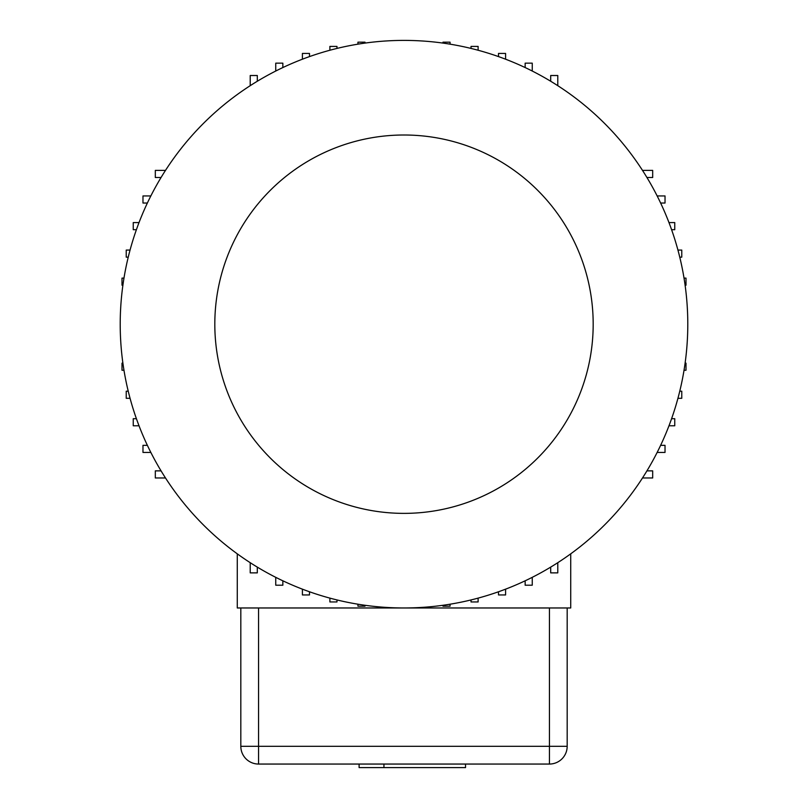 <?xml version="1.0" encoding="UTF-8"?>
<svg xmlns="http://www.w3.org/2000/svg" width="808" height="808" viewBox="0 0 808 808"><rect width="100%" height="100%" fill="white"/><g stroke="black" fill="none" stroke-linecap="round" stroke-linejoin="round"><path stroke-width="1.21" d="M386.264 607.414L389.81 607.616M646.935 470.872L652.682 470.872L652.682 477.972L642.501 477.972M404 607.97A283.79 283.79 0 0 0 687.79 324.19A283.79 283.79 0 0 0 404 40.4A283.79 283.79 0 0 0 120.21 324.19A283.79 283.79 0 0 0 404 607.97A283.79 283.79 0 0 0 687.79 324.19A283.79 283.79 0 0 0 404 40.4A283.79 283.79 0 0 0 120.21 324.19A283.79 283.79 0 0 0 404 607.97M357.934 604.202L357.934 606.192L365.024 606.192L365.024 605.283M418.191 607.616L421.736 607.414M329.886 598.122L329.886 601.95L336.976 601.95L336.976 599.94M442.976 605.283L442.976 606.192L450.066 606.192L450.066 604.202M471.024 599.94L471.024 601.95L478.114 601.95L478.114 598.122M557.783 562.691L557.783 572.872L550.692 572.872L550.692 567.115M237.279 553.834L237.279 607.97L570.721 607.97L570.721 553.834M532.25 577.336L532.25 585.214L525.15 585.214L525.15 580.811M505.596 589.163L505.596 594.94L498.506 594.94L498.506 591.769M657.156 452.43L665.024 452.43L665.024 445.339L660.621 445.339M668.974 425.786L674.751 425.786L674.751 418.696L671.589 418.696M309.494 591.769L309.494 594.94L302.404 594.94L302.404 589.163M275.75 577.336L275.75 585.214L282.851 585.214L282.851 580.811M250.217 562.691L250.217 572.872L257.308 572.872L257.308 567.115M359.106 764.055L359.106 767.6L465.529 767.6L465.529 764.055M383.941 764.055L383.941 767.6M240.824 607.97L240.824 746.319A17.736 17.736 0 0 0 258.56 764.055L258.56 746.319L240.824 746.319M567.176 607.97L567.176 746.319A17.736 17.736 0 0 1 549.44 764.055L258.56 764.055M679.76 391.203L681.77 391.203L681.77 398.304L677.932 398.304M685.093 363.156L686.002 363.156L686.002 370.256L684.023 370.256M687.426 338.37L687.234 341.925M642.501 170.397L652.682 170.397L652.682 177.497L646.935 177.497M657.156 195.94L665.024 195.94L665.024 203.03L660.621 203.03M668.974 222.584L674.751 222.584L674.751 229.684L671.589 229.684M677.932 250.066L681.77 250.066L681.77 257.166L679.76 257.166M684.023 278.114L686.002 278.114L686.002 285.214L685.093 285.214M687.234 306.444L687.426 309.999M550.692 81.255L550.692 75.508L557.783 75.508L557.783 85.678M525.15 67.559L525.15 63.155L532.25 63.155L532.25 71.033M498.506 56.6L498.506 53.429L505.596 53.429L505.596 59.206M471.024 48.43L471.024 46.42L478.114 46.42L478.114 50.248M442.976 43.087L442.976 42.178L450.066 42.178L450.066 44.167M418.191 40.754L421.736 40.956M250.217 85.678L250.217 75.508L257.308 75.508L257.308 81.255M275.75 71.033L275.75 63.155L282.851 63.155L282.851 67.559M302.404 59.206L302.404 53.429L309.494 53.429L309.494 56.6M329.886 50.248L329.886 46.42L336.976 46.42L336.976 48.43M357.934 44.167L357.934 42.178L365.024 42.178L365.024 43.087M386.264 40.956L389.81 40.754M161.065 177.497L155.318 177.497L155.318 170.397L165.499 170.397M147.379 203.03L142.976 203.03L142.976 195.94L150.844 195.94M136.411 229.684L133.249 229.684L133.249 222.584L139.026 222.584M128.24 257.166L126.23 257.166L126.23 250.066L130.068 250.066M122.907 285.214L121.998 285.214L121.998 278.114L123.978 278.114M120.574 309.999L120.766 306.444M165.499 477.972L155.318 477.972L155.318 470.872L161.065 470.872M150.844 452.43L142.976 452.43L142.976 445.339L147.379 445.339M139.026 425.786L133.249 425.786L133.249 418.696L136.411 418.696M130.068 398.304L126.23 398.304L126.23 391.203L128.24 391.203M123.978 370.256L121.998 370.256L121.998 363.156L122.907 363.156M120.766 341.925L120.574 338.37M404 513.373A189.193 189.193 0 0 0 567.842 229.593A189.193 189.193 0 0 0 240.158 229.593A189.193 189.193 0 0 0 404 513.373M258.56 607.97L258.56 746.319L549.44 746.319L549.44 764.055M567.176 746.319L549.44 746.319L549.44 607.97"/></g></svg>
